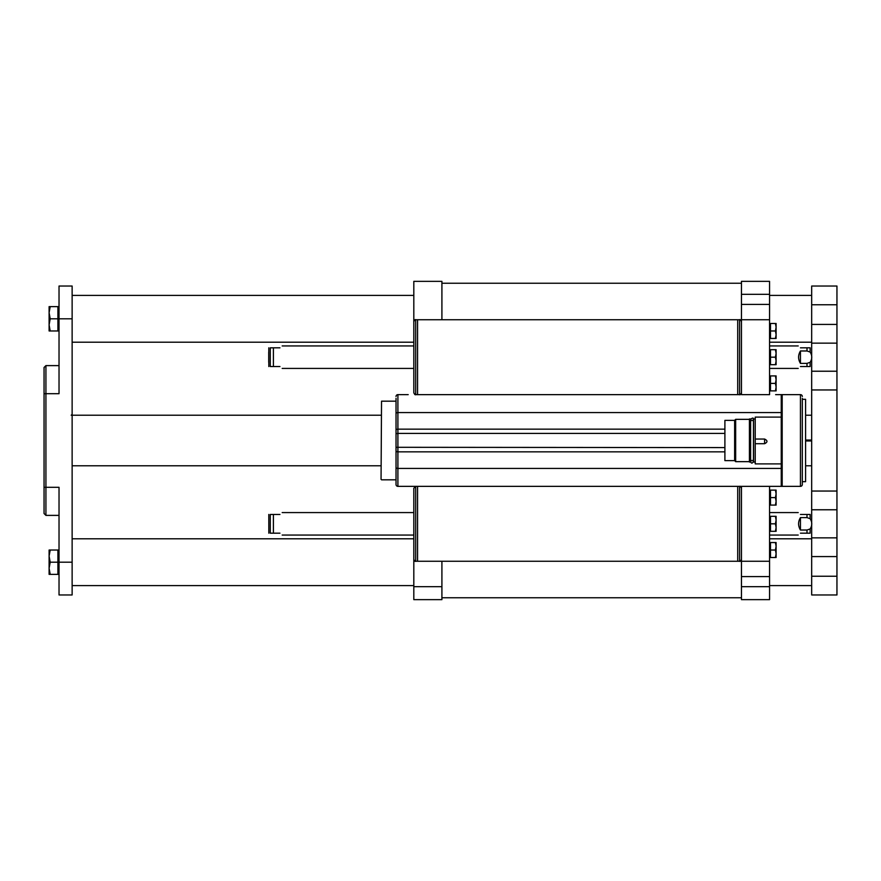 <?xml version="1.0" encoding="UTF-8"?>
<svg xmlns="http://www.w3.org/2000/svg" width="881" height="881" viewBox="0 0 881 881"><rect width="100%" height="100%" fill="white"/><g stroke="black" fill="none" stroke-linecap="round" stroke-linejoin="round"><path stroke-width="1.32" d="M802.316 398.377L802.316 484.495A1.872 1.872 0 0 1 800.444 486.367L782.185 486.367A0.936 0.936 0 0 1 781.249 485.431L781.249 395.569L782.185 394.633L782.185 486.367L781.249 485.431A0.936 0.936 0 0 0 782.185 486.367L397.904 486.367A1.872 1.872 0 0 1 396.032 484.495L396.032 398.377M408.2 394.633L397.904 394.633L397.904 412.572L781.249 412.572L781.249 417.098L755.226 417.098L755.226 439.046L764.587 439.046C767.758 440.599 767.758 442.152 764.587 443.716L755.226 443.716L755.226 463.902L781.249 463.902M781.249 395.569A0.936 0.936 0 0 1 782.185 394.633L775.632 394.633M782.185 394.633L800.444 394.633L800.444 486.367A1.872 1.872 0 0 0 802.316 484.495L802.316 482.623M381.055 479.352L381.528 401.185L381.055 479.352M381.528 401.185L396.032 401.185L396.032 482.623M396.032 396.505A1.872 1.872 0 0 1 397.904 394.633M805.586 399.313L805.586 481.687L805.586 399.313L802.316 399.313M800.444 394.633A1.872 1.872 0 0 1 802.316 396.505M755.226 443.716L755.226 439.046M755.226 418.971L753.541 418.971L753.541 462.029L755.226 462.029M750.546 418.971L750.546 462.029L749.423 462.029L749.423 418.971L750.546 418.971M749.423 419.345L735.657 419.345L735.657 461.655L749.423 461.655M735.657 419.345L734.633 420.369L734.633 460.631L735.657 461.655M734.633 420.369L724.898 420.369L724.898 460.631L734.633 460.631M413.817 538.61L413.817 586.68L441.91 586.68L441.91 561.263M413.817 599.642L441.91 599.642L413.817 599.642L413.817 586.68M441.91 586.68L441.91 599.642M741.461 319.737L741.461 394.633L769.553 394.633L769.553 294.32L741.461 294.32L741.461 319.737L769.553 319.737L741.461 319.737M741.461 294.32L741.461 281.358L769.553 281.358L769.553 294.32M769.553 281.358L741.461 281.358M741.461 486.367L741.461 561.263L769.553 561.263L769.553 486.367L713.379 486.367M741.461 599.642L741.461 586.68L769.553 586.68L769.553 599.642L741.461 599.642M741.461 561.263L741.461 586.68M769.553 561.263L769.553 586.68M441.91 319.737L441.91 281.358L413.817 281.358L413.817 342.39M741.461 597.77L441.91 597.77M415.689 561.263L417.561 561.263L417.561 486.367L417.561 561.263L417.561 486.367L417.561 561.263L737.716 561.263L737.716 486.367L737.716 561.263L737.716 486.367L739.588 486.367L739.588 561.263L737.716 561.263L737.716 486.367L415.689 486.367L415.689 561.263C415.226 561.737 414.61 561.109 413.817 559.391L413.817 488.239L415.689 486.367M769.553 557.519L770.49 557.519L770.49 542.542L775.434 542.542L776.106 546.286L776.106 542.542L775.434 542.542M769.553 542.542L770.49 542.542M776.106 553.775L776.106 546.286L775.434 550.03L776.106 553.775L775.434 557.519L776.106 557.519L776.106 553.775M770.49 550.03L775.434 550.03M770.49 557.519L775.434 557.519M769.553 531.309L770.49 531.309L770.49 516.321L775.434 516.321L776.106 520.076L776.106 516.321L775.434 516.321M769.553 516.321L770.49 516.321M776.106 527.565L776.106 520.076L775.434 523.821L776.106 527.565L775.434 531.309L776.106 531.309L776.106 527.565M770.49 523.821L775.434 523.821M770.49 531.309L775.434 531.309M769.553 505.088L770.49 505.088L770.49 490.111L775.434 490.111L776.106 493.856L776.106 490.111L775.434 490.111M769.553 490.111L770.49 490.111M776.106 501.344L776.106 493.856L775.434 497.6L776.106 501.344L775.434 505.088L776.106 505.088L776.106 501.344M770.49 497.6L775.434 497.6M770.49 505.088L775.434 505.088M415.689 394.633L417.561 394.633L417.561 319.737L417.561 394.633L417.561 319.737L417.561 394.633L737.716 394.633L737.716 319.737L737.716 394.633L737.716 319.737L739.588 319.737L739.588 394.633L737.716 394.633L737.716 319.737L415.689 319.737L415.689 394.633C415.226 395.106 414.61 394.479 413.817 392.761L413.817 321.609C414.687 319.836 415.314 319.208 415.689 319.737M769.553 390.889L770.49 390.889L770.49 375.912L775.434 375.912L776.106 379.656L776.106 375.912L775.434 375.912M769.553 375.912L770.49 375.912M776.106 387.144L776.106 379.656L775.434 383.4L776.106 387.144L775.434 390.889L776.106 390.889L776.106 387.144M770.49 383.4L775.434 383.4M770.49 390.889L775.434 390.889M769.553 338.458L770.49 338.458L770.49 323.481L775.434 323.481L776.106 327.225L776.106 323.481L775.434 323.481M769.553 323.481L770.49 323.481M776.106 334.714L776.106 327.225L775.434 330.97L776.106 334.714L775.434 338.458L776.106 338.458L776.106 334.714M770.49 330.97L775.434 330.97M770.49 338.458L775.434 338.458M769.553 364.679L770.49 364.679L770.49 349.691L775.434 349.691L776.106 353.435L776.106 349.691L775.434 349.691M769.553 349.691L770.49 349.691M776.106 360.924L776.106 353.435L775.434 357.179L776.106 360.924L775.434 364.679L776.106 364.679L776.106 360.924M770.49 357.179L775.434 357.179M770.49 364.679L775.434 364.679M811.676 440.974L806.06 440.974M806.06 440.026L811.676 440.026M72.132 538.798L413.817 538.798M769.553 538.798L811.676 538.798M72.132 342.202L413.817 342.202M769.553 342.202L811.676 342.202M811.676 594.961L811.676 576.24L836.95 576.24L836.95 594.961L811.676 594.961M836.95 304.76L811.676 304.76L811.676 286.039L836.95 286.039L836.95 556.583L811.676 556.583L811.676 576.24M811.676 556.583L811.676 491.047L836.95 491.047M836.95 389.953L811.676 389.953L811.676 491.047M811.676 389.953L811.676 324.417L836.95 324.417M811.676 304.76L811.676 324.417M836.95 556.583L836.95 576.24M836.95 286.039L811.676 286.039M836.95 343.138L811.676 343.138M836.95 371.231L811.676 371.231M836.95 509.769L811.676 509.769M836.95 537.862L811.676 537.862M59.027 562.199L72.132 562.199L72.132 594.961L59.027 594.961L59.027 487.303L45.922 487.303L45.922 515.385L59.027 515.385M72.132 286.039L72.132 318.801L59.027 318.801L59.027 286.039L72.132 286.039M72.132 562.199L72.132 318.801M59.027 318.801L59.027 393.697L45.922 393.697L45.922 487.303L44.05 487.303L44.05 367.487L45.922 365.615L59.027 365.615L45.922 365.615L45.922 393.697L44.05 393.697M45.922 515.385L44.05 513.513L44.05 487.303M59.027 306.632L57.904 306.632L57.904 330.97L50.195 330.97L49.105 324.891L49.105 330.97L50.195 330.97M59.027 330.97L57.904 330.97M49.105 312.722L49.105 324.891L50.195 318.801L49.105 312.722L50.195 306.632L49.105 306.632L49.105 312.722M57.904 318.801L50.195 318.801M57.904 306.632L50.195 306.632M59.027 550.03L57.904 550.03L57.904 574.368L50.195 574.368L49.105 568.278L49.105 574.368L50.195 574.368M59.027 574.368L57.904 574.368M49.105 556.109L49.105 568.278L50.195 562.199L49.105 556.109L50.195 550.03L49.105 550.03L49.105 556.109M57.904 562.199L50.195 562.199M57.904 550.03L50.195 550.03M810.124 518.678L810.124 514.449C812.293 514.449 812.293 514.449 810.124 514.449L806.996 514.449L806.996 517.61L810.124 518.678C812.293 522.136 812.293 525.572 810.124 528.963L806.996 530.021L806.996 533.181L810.124 533.181C812.293 533.181 812.293 533.181 810.124 533.181L810.124 528.963M279.949 514.449C282.889 511.993 282.889 511.993 279.949 514.449L273.396 514.449L273.396 533.181L279.949 533.181C282.889 535.637 282.889 535.637 279.949 533.181M273.396 514.449L270.269 514.449C268.099 514.449 268.099 514.449 270.269 514.449L270.269 533.181L273.396 533.181M800.444 514.449C797.503 511.993 797.503 511.993 800.444 514.449L806.996 514.449M800.444 533.181C797.503 535.637 797.503 535.637 800.444 533.181L806.996 533.181M806.996 530.021L800.444 530.021C797.977 525.88 797.977 521.75 800.444 517.61L806.996 517.61M268.815 533.181L268.793 514.449M270.269 533.181C268.099 533.181 268.099 533.181 270.269 533.181M800.444 530.021L800.444 517.61M810.124 352.037L810.124 347.819C812.293 347.819 812.293 347.819 810.124 347.819L806.996 347.819L806.996 350.979L810.124 352.037C812.293 355.506 812.293 358.941 810.124 362.322L806.996 363.39L806.996 366.551L810.124 366.551C812.293 366.551 812.293 366.551 810.124 366.551L810.124 362.322M279.949 347.819C282.889 345.363 282.889 345.363 279.949 347.819L273.396 347.819L273.396 366.551L279.949 366.551C282.889 369.007 282.889 369.007 279.949 366.551M273.396 347.819L270.269 347.819C268.099 347.819 268.099 347.819 270.269 347.819L270.269 366.551L273.396 366.551M800.444 347.819C797.503 345.363 797.503 345.363 800.444 347.819L806.996 347.819M800.444 366.551C797.503 369.007 797.503 369.007 800.444 366.551L806.996 366.551M806.996 363.39L800.444 363.39C797.977 359.25 797.977 355.12 800.444 350.979L806.996 350.979M268.815 366.551L268.793 347.819M270.269 366.551C268.099 366.551 268.099 366.551 270.269 366.551M268.716 352.037L268.716 362.333M800.444 363.39L800.444 350.979M724.898 433.408L397.904 433.408L397.904 486.367A1.872 1.872 0 0 1 396.032 484.495M724.898 447.592L396.032 447.306M724.898 451.843L397.904 451.843A1.872 1.134 180 0 1 396.032 450.709M781.249 468.428L397.904 468.428A1.872 1.134 180 0 1 396.032 467.282M724.898 429.157L397.904 429.157L397.904 433.408L396.032 433.694M396.032 413.718A1.872 1.134 180 0 1 397.904 412.572L397.904 429.157A1.872 1.134 180 0 0 396.032 430.291M800.444 486.367A1.872 1.872 0 0 0 802.316 484.495M764.587 443.716L764.587 439.046M741.461 304.408L769.553 304.408M741.461 576.592L769.553 576.592M396.032 479.815L381.528 479.815M805.586 481.687L802.316 481.687M751.482 420.578L750.634 419.301L750.634 461.699C751.295 463.527 752.231 463.527 753.442 461.699L753.442 419.301C753.596 417.682 752.66 417.682 750.634 419.301M751.482 460.422L750.634 461.699M752.605 420.578L753.442 419.301M752.605 460.422L753.442 461.699M741.461 283.23L441.91 283.23M739.588 561.263C739.963 561.803 740.58 561.175 741.461 559.391M739.588 486.367C740.161 485.982 740.778 486.609 741.461 488.239M739.588 394.633C739.974 395.151 740.602 394.534 741.461 392.761M739.588 319.737C739.974 319.219 740.602 319.836 741.461 321.609M72.132 465.774L381.055 465.774M806.06 465.774L811.676 465.774M72.132 415.226L381.055 415.226M806.06 415.226L811.676 415.226M72.132 585.601L413.817 585.601M769.553 585.601L811.676 585.601M72.132 295.399L413.817 295.399M769.553 295.399L811.676 295.399M71.196 415.226L72.132 414.29M282.184 535.053L413.817 535.053M769.553 535.053L798.208 535.053M282.184 512.577L413.817 512.577M769.553 512.577L798.208 512.577M282.184 368.423L413.817 368.423M769.553 368.423L798.208 368.423M282.184 345.947L413.817 345.947M769.553 345.947L798.208 345.947"/></g></svg>
